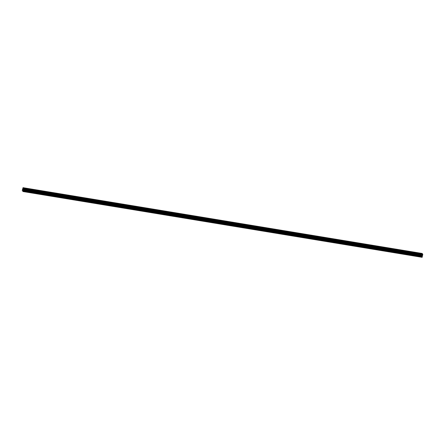 <?xml version="1.0" encoding="UTF-8"?>
<svg xmlns="http://www.w3.org/2000/svg" width="445" height="445" viewBox="0 0 445 445"><rect width="100%" height="100%" fill="white"/><g stroke="black" fill="none" stroke-linecap="round" stroke-linejoin="round"><path stroke-width="0.67" d="M23.034 187.679L422.149 253.461L422.75 254.195L23.635 188.502L23.001 191.539L22.25 190.404L23.034 187.679L23.635 188.502M23.001 191.539L422.11 257.321L422.75 254.284M22.823 189.704L23.018 189.281M22.945 189.142L22.89 189.837M23.129 189.364L22.99 189.959M23.541 189.336L422.65 255.119L23.541 189.336M23.568 189.309L422.678 255.085L23.552 189.325M422.75 254.195L23.635 188.413M422.744 254.351L23.635 188.574M422.516 255.313L23.407 189.531M422.494 255.358L23.385 189.581M422.194 257.193L23.079 191.417M422.744 254.707L23.635 188.925M422.75 254.74L23.641 188.964M422.75 254.779L23.641 189.003M422.744 254.852L23.63 189.069M422.7 255.035L23.591 189.253M422.433 255.452L23.324 189.67M422.394 255.558L23.285 189.781M422.333 255.831L23.218 190.048M422.316 255.964L23.201 190.187M422.316 256.598L23.207 190.816M422.299 256.737L23.19 190.955"/></g></svg>
